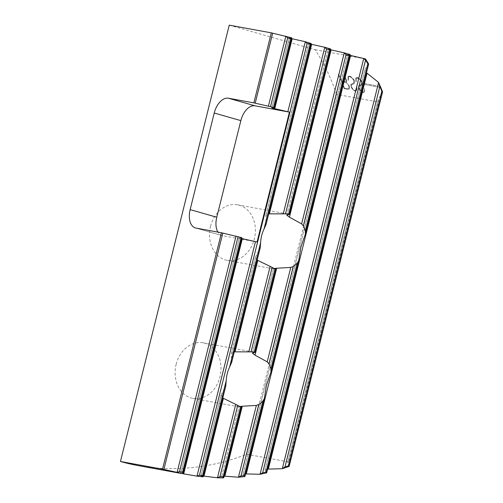 <?xml version="1.0" encoding="UTF-8"?>
<svg xmlns="http://www.w3.org/2000/svg" width="503" height="503" viewBox="0 0 503 503"><rect width="100%" height="100%" fill="white"/><g stroke="black" fill="none" stroke-linecap="round" stroke-linejoin="round"><path stroke-width="0.38" stroke-dasharray="2.52 1.89" d="M311.137 43.516L266.03 224.439L265.854 215.542L268.671 213.945M210.55 226.35A28.269 22.754 -79.6 0 1 237.554 204.809A28.269 22.754 -79.6 0 1 254.373 238.881A28.269 22.754 -79.6 0 1 227.369 260.422A28.269 22.754 -79.6 0 1 210.55 226.35M255.499 257.077L260.17 247.941L231.619 362.437L231.443 353.546L255.493 257.077L257.184 260.001M234.26 351.949L231.443 353.546M176.138 364.354A28.269 22.754 -79.6 0 1 203.143 342.813A28.269 22.754 -79.6 0 1 219.962 376.885A28.269 22.754 -79.6 0 1 192.963 398.426A28.269 22.754 -79.6 0 1 176.138 364.354M380.765 87.484L364.405 84.491A192.636 155.05 100.4 0 0 363.946 83.423L380.318 86.422M382.55 91.76L378.262 99.537L287.71 462.735L378.187 99.745L378.489 102.059L336.482 94.363L246.753 454.266A293.142 235.945 -79.6 0 1 137.847 465.52M229.242 25.15L315.073 49.696A192.636 155.05 -79.6 0 1 336.482 94.363M315.073 49.696L365.43 58.914M368.624 63.925L364.92 69.357L265.031 469.909L267.64 469.136M366.467 72.765L364.92 69.357M352.955 84.12L354.307 83.561L354.401 80.82L354.275 83.58L351.358 84.988L351.553 86.837L351.358 84.988L352.798 84.152M354.546 81.14C353.76 79.549 353.225 77.607 349.145 76.186M352.59 83.504L353.772 82.982L353.785 80.549C352.565 78.323 351.151 77.066 349.541 76.783L348.372 76.934L348.453 80.222L348.076 80.153L347.994 76.418L349.365 76.23L348.026 76.399L348.107 80.134L348.485 80.203L348.403 76.909L349.566 76.758C351.169 77.034 352.584 78.292 353.81 80.524L353.804 82.964L350.817 84.46L351.081 86.723C352.251 89.282 353.716 90.741 355.458 91.093L356.809 90.905L356.91 87.352L356.539 87.289L356.451 90.37L355.281 90.534C353.804 90.244 352.572 89.006 351.584 86.812M351.157 84.07L350.786 84.479L351.157 84.07M360.726 85.541L362.078 84.982L362.173 82.241L362.053 85.007L359.129 86.415L359.324 88.258L359.129 86.415L360.569 85.579M362.323 82.561C361.531 80.977 360.997 79.028 356.916 77.607M360.362 84.925L361.55 84.41L361.556 81.97C360.337 79.744 358.922 78.487 357.312 78.204L356.149 78.355L356.225 81.649L355.847 81.58L355.766 77.839L357.136 77.657L355.797 77.82L355.879 81.555L356.256 81.624L356.174 78.336L357.344 78.185C358.941 78.462 360.355 79.713 361.588 81.951L361.575 84.385L358.589 85.881L358.853 88.151C360.029 90.71 361.487 92.162 363.229 92.514L364.581 92.326L364.681 88.773L364.31 88.71L364.222 91.797L363.053 91.955C361.575 91.665 360.343 90.427 359.356 88.239M358.928 85.491L358.557 85.906L358.928 85.491M341.606 81.134L344.574 81.7L346.139 81.209L344.605 81.681L341.606 81.134A192.636 155.05 100.4 0 0 338.626 74.431L338.249 74.362A192.636 155.05 -79.6 0 1 344.259 88.691L347.403 89.264L349.409 89.106L349.302 86.057L346.058 82.184L346.429 82.058L346.058 82.184C346.793 82.033 346.907 81.297 346.404 79.983L344.819 75.563L344.278 75.463L345.052 77.82L344.278 75.463M344.951 77.487L345.423 78.6M345.284 78.286L345.391 78.638L345.284 78.286M345.297 78.305C346.812 82.523 345.913 80.417 346.121 81.442M200.955 475.939L221.15 394.93L200.955 475.939L203.067 476.857M183.042 473.587L241.849 237.724L239.453 237.837L180.703 473.367L181.489 473.499M246.753 454.266L288.76 461.955L378.489 102.059M289.137 466.419L287.71 462.735L288.76 461.955M265.037 469.978L266.665 472.858M350.101 54.531L347.724 54.645L243.056 474.354L245.583 473.914M243.068 474.404L244.873 476.574M221.704 476.291L239.107 406.506L221.704 476.291L224.162 476.146M221.722 476.328L223.69 477.85M200.93 475.92L203.319 476.058M311.143 43.39L308.773 43.503L265.842 215.68M310.999 44.176L308.773 43.503M330.622 48.961L328.245 49.074L286.823 215.215M330.477 49.747L328.245 49.074M349.95 55.317L347.724 54.645M291.671 37.819L289.294 37.932L271.84 107.95M291.52 38.605L289.294 37.932M239.107 406.506L239.635 406.374M239.126 406.537L241.339 407.153L223.741 477.737M221.087 395.081L222.779 398.005M221.15 394.93L225.759 385.946L203.124 476.737M227.369 260.422L274.858 269.118L273.531 268.533L274.041 268.376M274.858 269.118L275.745 269.155L254.996 352.364M241.679 238.504L239.453 237.837M257.058 242.006L222.64 235.706A17.171 10.154 106 0 1 222.068 235.574A17.171 10.154 106 0 1 217.9 232.097M356.885 77.632C358.004 77.129 359.808 78.782 362.292 82.586M359.324 88.258C360.293 90.427 361.525 91.665 363.021 91.974L363.053 91.955M363.021 91.974L364.191 91.816L364.31 88.71M364.279 88.735L364.681 88.773M364.65 88.792L364.549 92.351L363.229 92.514M363.204 92.533C361.456 92.187 359.997 90.735 358.821 88.17L358.853 88.151M358.821 88.17L358.557 85.906L360.205 84.969M359.997 85.032L360.506 84.894M349.113 76.205C350.233 75.708 352.037 77.355 354.521 81.159M351.553 86.837C352.521 89.006 353.754 90.244 355.25 90.553L355.281 90.534M355.25 90.553L356.42 90.395L356.539 87.289M356.508 87.315L356.91 87.352M356.879 87.371L356.778 90.924L355.458 91.093M355.432 91.112C353.684 90.766 352.226 89.308 351.05 86.749L351.081 86.723M351.05 86.749L350.786 84.479L352.433 83.548M352.226 83.611L352.729 83.473M338.626 74.431L338.594 74.45A192.636 155.05 -79.6 0 1 341.575 81.153M346.089 81.461C345.882 80.436 346.781 82.549 345.265 78.323M345.391 78.625L344.92 77.506M344.247 75.488L344.819 75.563M344.788 75.582L346.404 79.983M346.372 80.002C346.881 81.31 346.762 82.046 346.026 82.209L349.302 86.057M349.277 86.076L349.378 89.125L347.403 89.264M347.372 89.289L344.259 88.691M344.228 88.71A192.636 155.05 100.4 0 0 338.217 74.381L338.249 74.362M338.217 74.381L338.594 74.45M344.807 82.253L341.807 81.706A192.636 155.05 -79.6 0 1 344.392 88.214L347.158 88.723L349.12 88.195L348.755 85.944C347.692 83.68 346.372 82.448 344.807 82.253L341.807 81.706M344.838 82.234C346.378 82.404 347.699 83.636 348.786 85.925L348.755 85.944M348.786 85.925L349.151 88.176L348.793 88.698L349.151 88.176L347.189 88.698L344.392 88.214M341.839 81.681A192.636 155.05 -79.6 0 1 344.423 88.195M380.318 86.447L363.914 83.448A192.636 155.05 -79.6 0 1 364.373 84.51L380.777 87.516M196.025 228.092L222.64 235.706M291.658 37.945L274.236 107.837M368.617 64.032L266.716 472.751M382.544 91.873L289.187 466.312M255.562 256.926L231.437 353.678M273.531 268.533L252.418 353.213M264.333 398.621L244.923 476.467M298.738 260.617L270.96 372.044M350.088 54.657L305.365 234.04M330.616 49.087L289.407 214.366M237.554 204.809L288.64 214.165M203.143 342.813L254.229 352.169M192.963 398.426L240.447 407.116M222.068 235.574L195.453 227.96M180.703 473.367L239.428 237.844M271.809 107.956L289.269 37.945M243.056 474.354L347.699 54.651M265.031 469.909L364.857 69.502M252.38 353.263L273.513 268.501M265.848 215.542L308.741 43.516M286.785 215.259L328.22 49.08"/><path stroke-width="0.75" d="M260.17 247.941L260.629 242.666A28.269 22.754 -79.6 0 1 261.635 235.706A28.269 22.754 -79.6 0 1 264.006 229.129L266.03 224.439M310.999 44.176L311.653 44.327L269.388 213.838L268.671 213.945M269.388 213.838L285.484 213.863A28.269 22.754 -79.6 0 1 288.603 214.159L288.64 214.165M311.653 44.327L324.655 47.257L326.579 49.036L329.559 49.885L288.603 214.159L289.407 214.366L286.823 215.215L289.426 217.158L301.618 223.879L303.34 225.916A28.269 22.754 -79.6 0 1 305.29 230.927L305.365 234.04L300.825 247.388L298.694 260.906L271.06 371.742L266.414 385.392L264.282 398.904L245.005 476.234L244.282 475.612A291.885 234.932 -79.6 0 1 241.006 475.939L238.321 477.215L224.162 476.146M329.559 49.885L330.578 49.344L289.407 214.366M330.477 49.747L344.134 52.828L346.058 54.607L349.038 55.456L350.05 54.915L305.365 234.04M225.759 385.946L226.224 380.67A28.269 22.754 -79.6 0 1 227.23 373.704A28.269 22.754 -79.6 0 1 229.594 367.133L231.619 362.437M234.976 351.842L251.072 351.867A28.269 22.754 -79.6 0 1 254.197 352.163L255.027 352.364L275.776 269.143L274.984 268.778A28.269 22.754 -79.6 0 1 272.142 267.363L257.775 260.409L234.976 351.842L234.26 351.949M274.984 268.778L254.229 352.169M254.996 352.364L252.418 353.213L255.015 355.162L267.212 361.883L268.935 363.914A28.269 22.754 -79.6 0 1 270.878 368.925L270.96 372.044M366.467 72.765L378.501 82.366A192.636 155.05 -79.6 0 1 380.318 86.422L380.765 87.484A192.636 155.05 -79.6 0 1 382.55 91.76L382.374 92.187L381.846 91.244L288.464 465.765A291.885 234.932 -79.6 0 1 284.987 466.916L282.177 468.702L267.64 469.136M349.95 55.317L365.43 58.914A192.636 155.05 -79.6 0 1 368.624 63.925L367.838 63.743L266.037 472.047A291.885 234.932 -79.6 0 1 262.667 472.757L259.919 474.272L245.583 473.914M225.878 385.581L203.067 476.857A293.142 235.945 -79.6 0 1 196.862 476.121L181.489 473.499M180.728 473.367L182.991 473.707A293.142 235.945 -79.6 0 1 176.974 472.33L162.519 469.186L221.471 232.751L196.025 228.092A17.171 10.154 106 0 1 195.453 227.96A17.171 10.154 106 0 1 190.147 209.619L216.768 217.233L240.855 120.626A17.171 10.154 106 0 1 255.027 105.825L289.439 112.125L271.809 107.956L274.261 107.831L270.501 106.699L253.852 102.87L271.312 32.852L229.242 25.15L120.45 461.484L162.519 469.186M180.816 473.386L137.847 465.52A293.142 235.945 -79.6 0 1 120.45 461.484M382.519 92.074L289.137 466.419A293.142 235.945 -79.6 0 1 282.177 468.702M368.598 64.227L266.665 472.858A293.142 235.945 -79.6 0 1 259.919 474.272M244.923 476.467L244.873 476.574A293.142 235.945 -79.6 0 1 238.321 477.215M222.779 398.005L237.737 405.368A28.269 22.754 -79.6 0 0 240.579 406.782L241.365 407.147L223.69 477.85A293.142 235.945 -79.6 0 1 217.315 477.781L203.319 476.058M291.52 38.605L305.183 41.686L311.137 43.516L310.081 44.314L264.006 229.129M324.655 47.257L330.622 48.961L330.578 49.344M344.134 52.828L350.101 54.531L350.05 54.915M285.729 36.122L287.653 37.901L290.608 38.75L291.671 37.819L271.312 32.852M305.183 41.686L307.1 43.465L310.081 44.314M203.124 476.737L202.552 475.599A291.885 234.932 -79.6 0 1 199.452 475.228L196.862 476.121M363.612 58.398L365.53 60.178L365.43 58.914M223.741 477.737L223.137 476.737A291.885 234.932 -79.6 0 1 219.949 476.706L217.315 477.781M266.716 472.751L266.037 472.047M289.187 466.312L288.464 465.765M365.549 60.178A191.379 154.037 -79.6 0 1 367.838 63.743M378.501 82.366L379.834 86.497A191.379 154.037 -79.6 0 1 381.846 91.244M264.333 398.621L262.843 401.155A28.269 22.754 -79.6 0 1 258.825 404.462L256.354 405.431L242.283 406.235L224.841 476.19M239.126 406.537L242.283 406.235M298.738 260.617L297.254 263.151A28.269 22.754 -79.6 0 1 293.236 266.458L290.765 267.426L276.688 268.237L255.015 355.162M273.531 268.533L276.688 268.237M257.184 260.001L257.775 260.409M182.991 473.707L241.849 237.724M183.042 473.587L182.507 472.298A291.885 234.932 -79.6 0 1 179.521 471.613L176.974 472.33M190.147 209.619L214.234 113.018A17.171 10.154 106 0 1 228.406 98.211L253.852 102.87M221.471 232.751L241.88 237.712M289.439 112.125L257.058 242.006L241.679 238.504M217.9 232.097A17.171 10.154 106 0 1 216.768 217.233M228.406 98.211L255.027 105.825M241.069 237.429L182.507 472.298M238.114 236.586L179.521 471.613M290.608 38.75L273.45 107.548M287.653 37.901L270.501 106.699M214.234 113.018L240.855 120.626M236.02 236.052L177.131 472.229M222.816 233.084L163.865 469.506M272.657 33.179L255.197 103.197M285.83 36.279L268.401 106.171M242.333 238.661L183.683 473.883M292.174 38.756L274.713 108.774M255.467 241.616L197.025 476.014M305.277 41.843L287.848 111.729M307.1 43.465L199.452 475.228M226.224 380.67L202.552 475.599M260.629 242.666L229.594 367.133M350.604 55.468L246.275 473.914M363.707 58.549L260.089 474.14M367.027 73.275L268.344 469.092M378.57 82.637L282.346 468.557M223.363 398.414L203.992 476.134M235.756 404.374L217.478 477.668M270.161 266.37L248.859 351.798M324.756 47.408L283.271 213.794M272.142 267.363L251.072 351.867M326.579 49.036L285.484 213.863M240.579 406.782L223.137 476.737M237.737 405.368L219.949 476.706M256.354 405.431L238.485 477.096M290.765 267.426L267.212 361.883M331.125 49.898L289.426 217.158M344.228 52.978L301.618 223.879M293.236 266.458L268.935 363.914M346.058 54.607L303.34 225.916M262.843 401.155L244.282 475.612M258.825 404.462L241.006 475.939M297.254 263.151L270.878 368.925M349.038 55.456L305.29 230.927M365.53 60.178L262.667 472.757M379.834 86.497L284.987 466.916M274.261 107.831L291.621 38.203M231.562 362.782L260.284 247.577M265.968 224.784L311.099 43.774"/></g></svg>
